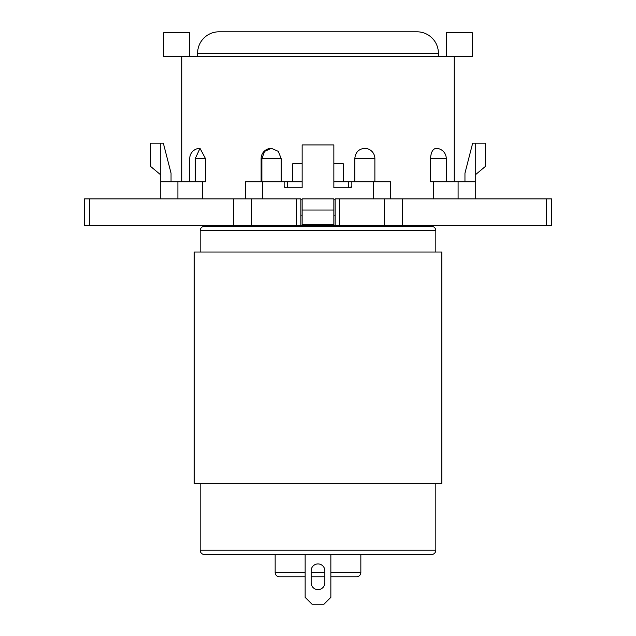 <?xml version="1.0" encoding="UTF-8"?>
<svg xmlns="http://www.w3.org/2000/svg" width="636" height="636" viewBox="0 0 636 636"><rect width="100%" height="100%" fill="white"/><g stroke="black" fill="none" stroke-linecap="round" stroke-linejoin="round"><path stroke-width="0.95" d="M318 589.636A6.853 6.853 0 0 0 324.853 582.775A6.853 6.853 0 0 1 318 589.636A6.853 6.853 0 0 1 311.147 582.775A6.853 6.853 0 0 0 318 589.636M204.466 226.313L431.534 226.313A4.285 4.285 0 0 1 435.819 230.598L200.181 230.598A4.285 4.285 0 0 1 204.466 226.313M200.181 550.22L435.819 550.22A4.285 4.285 0 0 1 431.534 554.505L204.466 554.505A4.285 4.285 0 0 1 200.181 550.22L200.181 483.376M258.017 226.313L240.877 226.313M395.123 226.313L377.983 226.313M435.819 550.22L435.819 483.376M330.855 576.78L356.558 576.78A4.285 4.285 0 0 0 360.843 572.495L360.843 554.505L330.855 554.505L330.855 597.347L323.994 604.2L312.006 604.2L305.145 597.347L305.145 554.505L275.157 554.505L275.157 572.495L305.145 572.495M194.179 483.376L441.821 483.376L441.821 252.023L194.179 252.023L194.179 483.376M275.157 225.454L275.157 226.313L360.843 226.313L360.843 225.454M435.819 252.023L435.819 230.598M200.181 252.023L200.181 230.598M219.03 31.8L416.97 31.8A21.425 21.425 0 0 1 438.395 53.225L197.605 53.225A21.425 21.425 0 0 1 219.03 31.8M446.273 158.618L430.516 158.618C430.93 152.378 432.758 148.951 435.994 148.339A10.279 10.279 0 0 1 446.273 158.618L446.273 181.753M374.882 158.618L354.809 158.618C355.421 152.378 358.68 148.951 364.595 148.339A10.279 10.279 0 0 1 374.882 158.618L374.882 181.753M438.395 56.652L438.395 53.225M197.605 56.652L197.605 53.225M324.853 576.78L311.147 576.78M305.145 576.78L279.442 576.78A4.285 4.285 0 0 1 275.157 572.495M433.41 181.753L433.41 198.893M430.516 158.618L430.516 181.753L475.235 181.753L475.235 198.893M454.247 181.753L454.247 56.652M446.536 56.652L446.536 32.659L472.238 32.659L472.238 56.652L163.762 56.652L163.762 32.659L189.464 32.659L189.464 56.652M181.753 181.753L181.753 56.652M195.204 181.753L195.204 158.618L200.006 148.339L205.484 158.618L205.484 181.753L177.897 181.753L177.897 198.893M202.59 181.753L202.59 198.893M261.881 181.753L261.881 158.618L264.632 151.352L271.405 148.339L278.298 151.344L281.192 158.618L281.192 181.753M302.148 181.753L262.732 181.753L262.732 198.893M373.268 198.893L373.268 181.753L333.852 181.753M354.809 158.618L354.809 181.753M351.843 186.038A1.717 1.717 0 0 1 350.134 187.755L351.843 186.038L351.843 181.753M350.134 187.755L333.852 187.755L333.852 144.913L302.148 144.913L302.148 187.755L285.866 187.755A1.717 1.717 0 0 1 284.157 186.038L284.157 181.753M302.148 199.752L300.86 199.752M302.148 198.893L333.852 198.893L333.852 224.595L302.148 224.595L302.148 198.893M335.14 199.752L333.852 199.752M373.268 181.753L390.409 181.753L390.409 198.893M464.956 181.753L464.956 173.183L472.667 143.195L485.522 143.195L485.522 166.33L475.235 174.9L475.235 181.753M160.765 198.893L160.765 181.753L177.897 181.753M171.044 181.753L171.044 173.183L163.333 143.195L150.478 143.195L150.478 166.33L160.765 174.9L160.765 181.753M245.591 198.893L245.591 181.753L262.732 181.753M343.281 181.753L343.281 163.762L333.852 163.762M302.148 163.762L292.719 163.762L292.719 181.753M160.765 174.9L160.765 143.195M475.235 174.9L475.235 143.195M302.148 210.031L333.852 210.031M89.517 198.893L89.517 225.454L84.501 225.454L84.501 198.893L300.86 198.893L300.86 225.454L296.575 225.454L296.575 198.893M84.501 198.893L84.501 225.454M546.483 198.893L551.499 198.893L551.499 225.454L546.483 225.454L546.483 198.893L402.652 198.893L402.652 225.454L384.47 225.454L384.47 198.893L402.652 198.893M339.425 198.893L339.425 225.454L335.14 225.454L335.14 198.893L384.47 198.893M251.53 198.893L251.53 225.454L233.348 225.454L233.348 198.893M335.14 225.454L300.86 225.454M89.517 225.454L233.348 225.454M402.652 225.454L546.483 225.454M251.53 225.454L296.575 225.454M339.425 225.454L384.47 225.454M300.86 215.175L302.148 215.175M333.852 215.175L335.14 215.175M324.853 582.775L324.853 570.778A6.853 6.853 0 0 0 318 563.925A6.853 6.853 0 0 0 311.147 570.778L311.147 582.775M311.147 572.495L324.853 572.495M330.855 572.495L360.843 572.495M458.103 198.893L458.103 181.753M348.417 187.755L348.417 181.753M287.583 181.753L287.583 187.755M205.484 158.618L195.204 158.618M281.192 158.618L261.881 158.618M200.006 148.339A10.279 10.279 0 0 0 189.727 158.618L189.727 181.753M271.405 148.339A10.279 10.279 0 0 0 261.118 158.618L261.118 181.753"/></g></svg>
